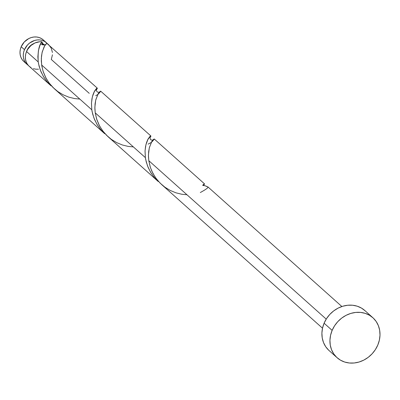 <?xml version="1.0" encoding="UTF-8"?>
<svg xmlns="http://www.w3.org/2000/svg" width="400" height="400" viewBox="0 0 400 400"><rect width="100%" height="100%" fill="white"/><g stroke="black" fill="none" stroke-linecap="round" stroke-linejoin="round"><path stroke-width="0.6" d="M24.47 49.665A14.535 12.735 -48.2 0 1 46.52 42.79A14.535 12.735 -48.2 0 1 47.505 43.785L44.71 41.475L42.405 40.445L39.885 39.925L37.25 39.935L34.595 40.465L29.65 43.01L27.54 44.92L24.47 49.665L21.19 46.735L24.47 49.665L23.62 52.31L23.28 55.01L23.46 57.655L24.155 60.145L25.335 62.385L28.26 65.34A14.535 12.735 -48.2 0 1 27.155 64.47A14.535 12.735 -48.2 0 1 24.47 49.665M46.52 42.79L43.24 39.86A14.535 12.735 131.8 0 0 21.19 46.735L24.26 41.99L28.75 38.575L31.315 37.535L33.97 37.005L36.605 37L39.125 37.52L41.43 38.545L43.435 40.04M26.945 50.455L26.51 51.645A11.63 10.19 131.8 0 1 26.945 50.455A11.63 10.19 131.8 0 1 33.7 43.595L31.085 45.135L29.4 46.665L26.945 50.455M44.65 45.015L44.585 44.955A11.63 10.19 131.8 0 0 41.855 43.285L44.74 45.1M332.135 330.385A26.835 23.515 -48.2 0 1 372.845 317.69A26.835 23.515 -48.2 0 1 377.805 345.025A26.835 23.515 -48.2 0 1 337.1 357.72A26.835 23.515 -48.2 0 1 332.135 330.385L324.1 323.21L332.135 330.385L334.58 325.775L337.81 321.625L341.695 318.095L346.095 315.32L350.835 313.4L355.73 312.42L360.6 312.405L365.25 313.37L369.51 315.265L373.205 318.02L376.205 321.535L378.385 325.675L379.665 330.27L380 335.155L379.37 340.135L377.805 345.025L375.36 349.635L372.13 353.78L368.245 357.315L363.845 360.09L359.11 362.01L354.21 362.99L349.34 363L344.69 362.04L340.435 360.145L336.735 357.385L333.735 353.875L331.555 349.735L330.275 345.14L329.94 340.255L330.57 335.27L332.135 330.385M372.845 317.69L364.81 310.515A26.835 23.515 131.8 0 0 324.1 323.21A26.835 23.515 131.8 0 0 329.065 350.545L337.1 357.72M207.9 186.965L207.55 186.865A14.535 12.735 131.8 0 0 202.63 185.29L204.42 183.785L203.37 185.565M154.155 138.985L152.94 139.925L151.53 141.98L149.275 147.985L148.43 155.05L148.8 160.68L326.22 319.11L148.8 160.68L150.225 166.92L151.95 171.395L155.18 177.145L158.035 180.875L161.705 184.615L322.51 328.205M150.83 142.64L151.285 142.34M148.07 144.13L150.345 142.94M41.51 42.38L41.925 41.785A14.535 12.735 131.8 0 0 26.56 51.53L38.24 61.96L37.87 56.785L38.43 50.655L39.81 45.76L41.51 42.38M52.435 52.47L51.235 48.13L48.605 44.655A14.535 12.735 131.8 0 0 46.845 43.365L45.655 44.43L44.035 46.99L42.055 52.67L41.32 58.405L41.66 65.015L91.81 109.795L91.48 102.975L92.345 96.89L94.55 91.1L96.355 88.62L97.195 88.095L97.34 88.34M95.115 90.865L94.725 91.155M97.3 88.48L96.775 89.305M148.68 138.7L148.295 138.99M150.87 136.315L150.345 137.14M100.59 91.15L99.37 92.09L97.965 94.145L95.71 100.15L94.86 107.22L95.23 112.85L145.38 157.63L145.05 150.81L145.915 144.725L148.115 138.935L149.925 136.455L150.765 135.93L150.905 136.175M97.26 94.805L97.715 94.505M95.7 95.71L96.775 95.105M38.535 63.73L38.24 61.96L26.56 51.53A14.535 12.735 131.8 0 0 29.245 66.335L51.155 85.9L47.045 81.65L43.38 76.46L40.405 70.305L38.535 63.73M41.92 41.8L41.925 41.785C38.885 45.1 37.66 51.825 38.24 61.96L39.09 66.19L41 71.775L43.83 77.2L47.545 82.235L51.155 85.9M52.445 54.8L51.295 59.46L89.24 93.34M92.105 111.56L91.81 109.795L41.66 65.015L43.085 71.255L45.975 78.065L49.405 83.375L54.19 88.605L104.725 133.735L100.615 129.485L96.95 124.295L93.975 118.135L92.105 111.56M96.375 89.755L97.275 88.55L97.24 88.105L96.58 88.42L94.2 91.755L92.94 94.81L91.955 98.72L91.465 103.355L91.81 109.795L92.66 114.025L94.565 119.61L97.4 125.035L101.11 130.065L104.725 133.735M145.675 159.395L145.38 157.63L95.23 112.85L96.655 119.085L99.545 125.9L102.975 131.21L107.76 136.44L158.29 181.57L154.185 177.315L150.515 172.13L147.54 165.97L145.675 159.395M149.94 137.59L150.84 136.385L150.81 135.935L150.15 136.255L147.765 139.59L146.51 142.645L145.525 146.555L145.035 151.19L145.38 157.63L146.23 161.86L148.135 167.445L150.965 172.87L154.68 177.9L158.29 181.57M41.365 44.535L43.38 44.95L41.925 41.785L39.625 41.77L35.035 42.935L30.895 45.56L27.69 49.34L26.56 51.53L25.71 54.175L25.37 56.875L25.55 59.52L26.245 62.01L27.425 64.255L29.05 66.155L31.055 67.65M42.57 44.49L42.005 43.725M33.36 68.68L35.88 69.2L38.515 69.19M97.3 88.135L46.845 43.365L44.74 45.72L42.275 51.765L41.5 56.035L41.305 60.945L41.865 66.3L43.285 71.865L45.63 77.405L48.885 82.675L52.98 87.45L57.795 91.54L63.145 94.805L68.825 97.16L74.595 98.57L79.81 99.08M43.395 44.955L45.385 44.775M328.7 350.21L325.7 346.7L323.52 342.56L322.24 337.965L321.905 333.08L322.535 328.095L324.1 323.21L326.545 318.6L329.775 314.45L333.66 310.92L338.06 308.145L342.795 306.225L347.695 305.245L352.565 305.23L357.215 306.19L361.475 308.09L365.17 310.845M23.68 61.36L22.055 59.46L20.875 57.22L20.18 54.725L20 52.08L20.34 49.385L21.19 46.735A14.535 12.735 131.8 0 0 23.875 61.54L27.155 64.47M200.32 192.53C206.65 189.065 209.06 187.175 207.55 186.865L205.2 185.815L202.63 185.29L204.38 183.77L204.41 184.22L203.525 185.405L203.61 184.935M186.945 194.745L181.735 194.24L175.96 192.825L170.285 190.475L164.93 187.21L160.12 183.12L156.02 178.345L152.765 173.075L150.425 167.535L148.8 160.68L148.445 156.61L148.635 151.7L149.415 147.435L151.88 141.39L153.095 139.755L154.33 139.14L152.005 141.825M133.375 146.91L128.165 146.405L122.395 144.99L116.715 142.64L111.36 139.375L106.55 135.285L102.45 130.51L99.2 125.24L96.855 119.7L95.23 112.85L94.875 108.78L95.07 103.865L95.845 99.6L98.31 93.555L99.525 91.92L100.765 91.305L98.435 93.99M204.44 183.8L154.285 139.015M207.85 186.85L341.87 306.525M150.87 135.965L100.715 91.18M99.21 92.285L97.525 92.135L96.47 90.92L96.6 89.095L95.535 90.15M152.775 140.115L151.07 139.955L150.255 139.205L150.04 137.1"/></g></svg>
